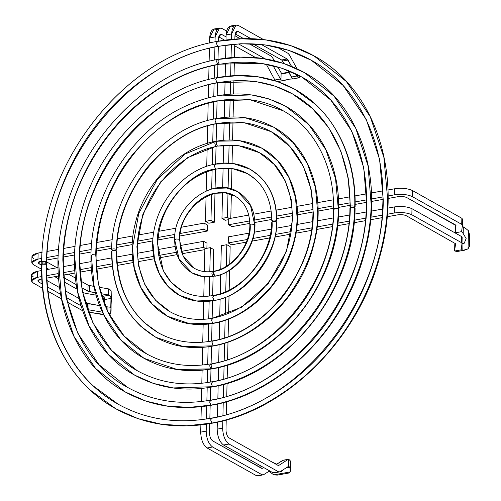 <?xml version="1.0" encoding="UTF-8"?>
<svg xmlns="http://www.w3.org/2000/svg" width="501" height="501" viewBox="0 0 501 501"><rect width="100%" height="100%" fill="white"/><g stroke="black" fill="none" stroke-linecap="round" stroke-linejoin="round"><path stroke-width="0.75" d="M218.054 59.556L218.054 59.556C216.294 60.208 216.257 61.823 217.948 64.41C182.351 70.472 139.992 94.532 109.675 133.335C78.851 171.649 63.157 220.809 62.832 260.057L66 297.394L77.949 333.528L98.985 364.684L127.699 387.455L98.985 364.684L77.949 333.528L66 297.394L62.832 260.057C63.157 220.809 78.851 171.649 109.675 133.335C139.992 94.532 182.351 70.472 217.948 64.41C216.257 61.823 216.294 60.208 218.054 59.556L217.54 59.456C149.78 70.86 84.594 135.903 65.268 211.121C44.27 284.944 69.626 362.066 125.181 391.939L145.872 401.076L167.585 406.148L189.497 407.357L210.896 405.121L209.612 401.946L211.009 400.268L209.612 401.946L210.896 405.121C247.513 399.072 291.162 374.51 322.487 334.718C354.339 295.421 370.677 244.876 371.178 204.464L368.041 165.831L355.791 128.419L334.104 96.167L304.451 72.62L334.104 96.167L355.791 128.419L368.041 165.831L371.178 204.464C370.677 244.876 354.339 295.421 322.487 334.718C291.162 374.51 247.513 399.072 210.896 405.121L189.497 407.357L167.585 406.148L145.872 401.076L125.181 391.939L95.641 368.504L73.991 336.447L61.704 299.266L58.442 260.852M210.495 400.167L211.009 400.268C246.592 394.387 289.014 370.521 319.463 331.844C350.418 293.655 366.3 244.532 366.788 205.253L363.739 167.703L351.84 131.337L330.76 99.993L301.94 77.098L281.988 68.274L261.071 63.339L219.319 64.166L261.071 63.339L281.988 68.274L301.94 77.098C344.062 100.175 369.35 151.734 366.262 208.936C364.146 297.237 290.023 388.068 210.495 400.167C180.172 405.415 152.573 401.182 127.699 387.455L128.087 387.674M219.425 59.312C217.666 59.963 217.628 61.579 219.319 64.166C217.628 61.579 217.666 59.963 219.425 59.312L240.662 57.189L262.399 58.454L283.923 63.533L304.451 72.62C278.65 58.404 250.137 53.933 218.918 59.206M144.05 358.321L177.166 369.494L211.034 368.855C209.349 366.269 209.387 364.653 211.146 364.002C209.387 364.653 209.349 366.269 211.034 368.855L212.161 368.423L211.541 368.961L177.166 369.494L144.05 358.321L120.885 339.997L103.851 314.947L94.082 285.877L91.345 255.779L90.975 255.322C90.017 299.892 110.527 339.903 144.05 358.321C164.422 369.544 186.917 373.088 211.541 368.961M212.518 363.757C210.758 364.409 210.721 366.024 212.405 368.611C210.721 366.024 210.758 364.409 212.518 363.757C243.048 358.484 275.832 337.505 297.531 309.349C319.776 281.694 333.798 243.235 333.898 209.612L334.756 208.441L333.898 209.612L333.522 209.155C334.424 166.2 314.791 128.131 283.065 110.715L250.231 99.818L216.72 100.876L250.231 99.818L283.065 110.715C239.923 85.183 175.337 102.799 135.777 151.459C110.464 182.589 97.244 217.234 96.111 255.397L95.735 254.946C95.797 224.204 107.903 185.583 131.957 155.391C158.078 124.38 186.334 106.206 216.72 100.876C186.334 106.206 158.078 124.38 131.957 155.391C107.903 185.583 95.797 224.204 95.735 254.946L92.209 254.614L95.735 254.946L96.111 255.397C95.209 298.358 114.842 336.428 146.568 353.844L124.229 336.165L107.796 312.01L98.371 283.973L95.735 254.946L98.371 283.973L107.796 312.01L124.229 336.165L146.568 353.844C165.806 364.465 187.161 367.815 210.639 363.901L211.146 364.002M92.209 254.614L91.345 255.779L92.209 254.614M338.288 208.773L335.564 178.719L325.813 149.655L308.779 124.586L285.583 106.231L308.779 124.586L325.813 149.655L335.564 178.719L338.288 208.773L334.756 208.441L338.288 208.773C338.188 243.643 323.64 283.528 300.575 312.204C323.64 283.528 338.188 243.643 338.288 208.773L338.663 209.23L338.288 208.773M212.405 368.611C244.062 363.15 278.068 341.4 300.575 312.204C278.068 341.4 244.062 363.15 212.405 368.611L212.925 368.711C279.138 358.196 339.283 281.769 338.663 209.23C339.622 164.66 319.112 124.649 285.583 106.231C253.049 89.103 217.998 89.879 180.429 108.56C129.202 134.337 91.019 197.006 90.975 255.322M216.194 141.432L216.194 141.432C214.434 142.084 214.397 143.699 216.088 146.286L187.387 157.727L160.74 181.782L142.935 214.096L136.898 246.705L138.558 265.793L144.695 284.261L155.467 300.187L170.158 311.829L155.467 300.187L144.695 284.261L138.558 265.793L136.898 246.705L142.935 214.096L160.74 181.782L187.387 157.727L216.088 146.286C214.397 143.699 214.434 142.084 216.194 141.432L215.68 141.332C179.139 147.62 144.388 183.391 135.157 223.941C125.501 261.873 139.021 300.863 167.641 316.306L189.954 323.79L212.756 323.245L211.472 320.07L212.862 318.398L211.472 320.07L212.756 323.245C233.698 319.782 253.255 307.451 271.429 286.265C288.213 263.758 296.774 240.943 297.106 217.816L295.484 197.432L289.052 177.686L277.623 160.664L261.998 148.246L277.623 160.664L289.052 177.686L295.484 197.432L297.106 217.816C296.774 240.943 288.213 263.758 271.429 286.265C253.255 307.451 233.698 319.782 212.756 323.245L189.954 323.79L167.641 316.306L152.122 304.007L140.737 287.186L134.255 267.666L132.514 247.494L138.79 213.345L157.308 179.427L185.113 153.989L215.23 141.62M212.355 318.292L241.607 307.219L268.404 283.397L286.434 251.208L292.716 218.611L291.187 199.304L285.094 180.604L274.279 164.491L259.48 152.73L238.695 145.697L217.459 146.035L238.695 145.697L259.48 152.73C293.68 170.409 303.08 225.463 278.368 267.666C261.879 295.621 239.873 312.499 212.355 318.292C196.874 320.972 182.809 318.811 170.158 311.829C148.421 298.684 137.462 277.078 137.28 247.012C137.65 231.725 141.382 216.795 148.478 202.21C162.387 173.352 189.459 151.258 216.601 146.386L216.088 146.286L217.209 145.854L216.601 146.386M217.566 141.188C215.806 141.833 215.774 143.455 217.459 146.035C215.774 143.455 215.806 141.833 217.566 141.188L240.023 140.819L261.998 148.246C248.415 140.768 233.441 138.382 217.065 141.082M192.015 272.895L202.448 276.458L213.132 276.364C211.447 273.778 211.485 272.162 213.244 271.511C211.485 272.162 211.447 273.778 213.132 276.364L214.259 275.932L213.633 276.471L202.448 276.458L192.015 272.895L179.133 259.061L174.655 239.691C174.868 254.89 180.654 265.956 192.015 272.895C198.571 276.502 205.779 277.692 213.633 276.471M213.658 271.442L214.503 276.114C234.161 274.153 256.199 245.734 254.608 224.404L251.076 224.091L254.608 224.404C256.199 245.734 234.161 274.153 214.503 276.114L215.029 276.22L214.503 276.114C212.819 273.533 212.856 271.911 214.616 271.266C232.082 269.469 251.627 244.225 250.218 225.275L251.076 224.091L250.218 225.275L249.842 224.817C249.586 211.435 244.67 201.878 235.107 196.141L225.225 192.891L215.142 193.267L225.225 192.891L235.107 196.141C214.259 182.339 178.663 209.612 179.796 239.735L179.421 239.278C177.999 220.29 197.644 194.989 215.142 193.267C197.644 194.989 177.999 220.29 179.421 239.278L175.889 238.964L179.421 239.278L179.796 239.735C180.053 253.118 184.963 262.681 194.532 268.411L183.072 256.105L179.421 239.278L183.072 256.105L194.532 268.411C199.968 271.423 206.036 272.425 212.75 271.404L213.244 271.511M175.889 238.964L175.031 240.148L175.889 238.964M254.608 224.404L250.519 205.529L237.618 191.664L250.519 205.529L254.608 224.404M214.027 300.362C244.093 297.419 278.042 254.796 276.521 221.905C273.333 221.204 271.874 221.467 272.131 222.701C271.874 221.467 273.333 221.204 276.521 221.905L276.896 222.363L276.521 221.905C278.042 254.796 244.093 297.419 214.027 300.362L212.718 297.193L214.027 300.362L196.555 300.963L179.433 295.302L196.555 300.963L214.027 300.362M271.755 222.244C271.442 255.598 243.555 290.499 213.564 295.421L214.084 295.521L212.718 297.193L214.084 295.521L213.132 295.696L214.084 295.521C241.996 292.778 273.521 253.237 272.131 222.701M255.898 179.702L247.682 173.734C238.225 168.511 227.692 166.977 216.075 169.131C194.72 174.004 178.118 187.593 166.276 209.888C160.808 221.01 157.997 232.389 157.84 244.025C158.216 265.768 166.251 281.368 181.951 290.818L171.21 282.326L163.307 270.734L157.471 243.392C155.272 212.593 187.217 171.705 215.555 169.031L214.246 165.862L215.612 164.19L214.246 165.862L215.555 169.031L232.282 168.549L247.682 173.734L232.282 168.549L215.555 169.031C187.217 171.705 155.272 212.593 157.471 243.392L163.307 270.734L171.21 282.326L181.951 290.818C191.413 296.041 201.947 297.575 213.564 295.421M215.092 164.09L233.616 163.664L250.199 169.257L259.061 175.694L250.199 169.257C239.578 163.42 227.88 161.698 215.092 164.09C187.48 168.956 161.403 196.173 154.778 226.778C147.914 254.953 158.109 283.773 179.433 295.302L167.866 286.152L159.362 273.678L154.477 259.211L153.081 244.237M272.168 221.185L273.202 221.517L272.168 221.185C271.905 219.952 273.371 219.689 276.558 220.39C276.521 201.746 270.69 186.848 259.061 175.694C270.69 186.848 276.521 201.746 276.558 220.39C273.371 219.689 271.905 219.952 272.168 221.185L271.792 220.734C271.473 198.891 263.438 183.228 247.682 173.734M140.837 326.351L155.849 337.317L183.366 346.611L213.238 345.803L211.936 342.634L213.307 340.962L211.936 342.634L213.238 345.803C239.491 341.181 263.902 325.462 286.459 298.659C307.245 270.208 317.659 241.532 317.709 212.624L315.43 187.593L307.295 163.395L293.104 142.528L273.79 127.241L293.104 142.528L307.295 163.395L315.43 187.593L317.709 212.624C317.659 241.532 307.245 270.208 286.459 298.659C263.902 325.462 239.491 341.181 213.238 345.803L183.366 346.611L155.849 337.317L140.837 326.351C121.499 307.645 111.867 282.721 111.93 251.583C111.673 250.35 113.132 250.087 116.32 250.794C113.132 250.087 111.673 250.35 111.93 251.583M212.787 340.862L213.307 340.962C238.438 336.534 261.804 321.485 283.403 295.822C303.299 268.592 313.275 241.138 313.319 213.464L311.14 189.503L303.349 166.338L289.766 146.355L271.273 131.719L244.081 122.701L216.332 123.59L215.029 120.422L216.394 118.75L215.029 120.422L216.332 123.59L244.081 122.701L271.273 131.719C299.266 147.018 315.711 181.901 312.637 220.202C309.762 276.176 262.912 332.633 212.787 340.862C192.835 344.519 174.692 341.845 158.36 332.833L144 322.343C125.494 304.445 116.263 280.598 116.32 250.794C116.263 280.598 125.494 304.445 144 322.343L158.36 332.833C130.943 316.25 117.052 289.052 116.695 251.245L116.32 250.794M111.992 249.172L111.967 250.068L111.591 249.611C111.992 189.816 161.428 127.598 215.881 118.649L245.39 117.823L273.79 127.241C256.299 117.622 236.998 114.76 215.881 118.649M111.967 250.068C111.704 248.834 113.17 248.571 116.351 249.273C116.827 221.799 126.985 194.701 146.831 167.979C168.28 142.785 191.451 127.993 216.332 123.59L216.845 123.697L216.332 123.59C191.451 127.993 168.28 142.785 146.831 167.979C126.985 194.701 116.827 221.799 116.351 249.273C113.17 248.571 111.704 248.834 111.967 250.068L113.001 250.406L111.967 250.068M212.537 386.703C245.127 380.985 283.748 358.929 311.459 323.546C339.634 288.601 354.163 243.787 354.708 207.809C351.52 207.107 350.055 207.37 350.318 208.604C350.055 207.37 351.52 207.107 354.708 207.809C354.163 243.787 339.634 288.601 311.459 323.546C283.748 358.929 245.127 380.985 212.537 386.703L211.234 383.528L212.537 386.703L173.177 387.931L153.425 383.403L134.619 375.13L153.425 383.403L173.177 387.931L212.537 386.703M349.942 208.147C349.635 287.298 283.672 370.214 212.092 381.756L212.606 381.856L211.234 383.528L212.606 381.856C244.169 376.326 281.575 354.958 308.422 320.696C335.714 286.848 349.786 243.448 350.318 208.604M212.092 381.756C184.631 386.766 159.644 383.058 137.136 370.646L111.667 350.487L92.961 322.957L82.258 291.037L79.277 258.028C79.358 223.033 93.142 179.076 120.534 144.714C147.469 109.932 185.251 88.257 217.027 82.696L215.724 79.527L217.102 77.855L215.724 79.527L217.027 82.696L256.312 81.669L275.118 86.166L292.503 93.906L275.118 86.166L256.312 81.669L217.027 82.696C185.251 88.257 147.469 109.932 120.534 144.714C93.142 179.076 79.358 223.033 79.277 258.028L82.258 291.037L92.961 322.957L111.667 350.487L137.468 370.834M216.582 77.749L237.443 75.632L257.658 76.791L277.072 81.438L295.02 89.422L315.567 104.465L295.02 89.422C271.354 76.403 245.208 72.513 216.582 77.749C156.237 88.214 98.353 146.104 81.037 213.044C62.13 279.163 84.794 348.345 134.619 375.13L108.322 354.32L89.015 325.894L77.962 292.941L74.887 258.86M350.349 207.088L351.389 207.42L350.349 207.088C350.093 205.855 351.552 205.592 354.739 206.293C355.923 166.57 340.818 127.298 315.567 104.465C340.818 127.298 355.923 166.57 354.739 206.293C351.552 205.592 350.093 205.855 350.349 207.088L349.98 206.631C351.195 157.496 328.813 113.833 292.503 93.906C269.989 81.494 245.002 77.793 217.54 82.803C146.918 94.244 81.519 175.137 79.797 253.512C77.173 304.37 99.699 350.143 137.136 370.646M90.28 390.085L115.744 408.741L137.9 418.604L161.861 424.341L186.81 425.787L211.917 423.051L210.614 419.882L211.986 418.203L210.614 419.882L211.917 423.051C252.441 415.987 300.631 388.369 334.994 344.024C369.945 300.224 387.549 244.169 387.674 199.536L383.885 157.408L370.239 116.67L346.385 81.538L313.889 55.811L346.385 81.538L370.239 116.67L383.885 157.408L387.674 199.536C387.549 244.169 369.945 300.224 334.994 344.024C300.631 388.369 252.441 415.987 211.917 423.051L186.81 425.787L161.861 424.341L137.9 418.604L115.744 408.741L90.28 390.085C59.105 361.841 40.475 313.288 41.978 264.196C41.715 262.962 43.18 262.699 46.368 263.407C43.18 262.699 41.715 262.962 41.978 264.196L46.349 264.29L41.978 264.196M211.472 418.103L211.986 418.203C251.483 411.321 298.452 384.405 331.944 341.187C366.006 298.496 383.165 243.862 383.284 200.369L379.595 159.312L366.294 119.607L343.041 85.364L311.371 60.295L288.745 50.338L264.991 44.89L241.025 43.719L217.647 46.349L216.351 43.174L217.722 41.502L216.351 43.174L217.647 46.349L241.025 43.719L264.991 44.89L288.745 50.338L311.371 60.295C358.121 85.896 386.158 143.123 382.701 206.562C380.284 303.825 299.135 403.925 211.472 418.103C177.341 424.316 146.267 419.7 118.261 404.263L93.449 386.083C63.063 358.559 44.908 311.246 46.368 263.407L46.737 263.858L46.368 263.407C44.908 311.246 63.063 358.559 93.449 386.083L118.261 404.263C73.008 379.42 45.171 325.011 46.737 263.858M42.009 262.681L43.048 263.019L42.009 262.681C41.752 261.447 43.211 261.184 46.399 261.885C43.211 261.184 41.752 261.447 42.009 262.681L41.633 262.223C42.015 161.454 125.544 56.269 217.209 41.401L241.707 38.802L266.3 40.005L290.674 45.597L313.889 55.811C284.731 39.767 252.498 34.964 217.209 41.401M46.399 261.885C47.019 218.555 64.497 164.541 98.446 122.419C131.838 79.778 178.387 53.206 217.647 46.349L218.16 46.449L217.647 46.349C178.387 53.206 131.838 79.778 98.446 122.419C64.497 164.541 47.019 218.555 46.399 261.885L46.775 262.342L45.328 263.069L46.399 261.885M292.703 78.832L287.693 70.353L291.338 77.041L296.83 76.052L295.596 73.797L296.83 76.052L291.338 77.041L292.853 78.901L289.434 79.164L292.703 78.832M284.092 80.486L280.967 79.903L273.114 65.725L280.967 79.903L281.111 72.77L283.622 73.735L282.959 73.854L289.284 72.307L283.622 73.735L281.124 72.802L280.967 79.903L284.092 80.486L289.434 79.164L277.598 81.688M275.481 80.893L274.88 80.01L275.481 80.893M461.596 231.644L462.417 225.256L462.555 219.137L462.417 225.256L461.715 224.354L462.417 225.256L461.596 231.644L463.193 233.504L463.344 226.984L464.915 227.823L462.273 226.358L463.344 226.984L463.193 233.504L466.137 238.589L464.22 243.242L461.978 243.649L464.22 243.242L466.137 238.589L463.193 233.504L461.596 231.656L455.177 232.815L461.596 231.681M276.258 463.945L276.245 464.383L276.258 463.945L272.287 462.191L276.258 463.945M279.971 471.785L281.575 471.535L283.898 469.299L281.575 471.535L279.971 471.785M290.423 470.289L290.448 461.703L290.292 468.629L290.448 461.703L290.242 460.795L288.751 459.223L288.589 466.325L289.941 467.245L290.423 470.289L290.198 471.929L289.052 472.988M110.464 307.533L110.777 307.263L105.536 306.631L110.777 307.263L111.009 298.402L104.74 299.535L104.715 305.247L104.703 298.139L102.868 296.323L109.331 295.17L101.002 293.674L108.229 294.92L108.366 288.852L99.367 287.305L108.366 288.852L108.229 294.92L109.331 295.17L102.905 296.329L104.703 298.139L104.74 299.535L111.009 298.402L110.997 297.581L109.331 295.17L110.997 297.581L111.147 290.856L111.072 310.914L110.677 314.027L108.661 313.413L110.671 314.027M109.112 314.309L110.677 314.027L111.328 299.592L111.147 290.856L109.469 289.108L111.147 290.856L110.777 307.263M103.394 314.359L102.492 314.522L103.594 314.766L88.495 312.098L103.394 314.359M180.291 233.453L203.945 229.189L204.082 223.127L181.669 227.166L204.082 223.127L207.427 224.999L207.289 231.061L203.945 229.189L180.291 233.453M158.21 237.436L174.981 234.412L158.21 237.436M176.089 228.174L159.099 231.237L176.089 228.174M153.713 232.207L138.263 234.988L153.713 232.207M137.575 241.156L152.962 238.382L137.575 241.156M116.965 244.87L132.352 242.096L116.965 244.87M132.947 235.952L117.541 238.726L132.947 235.952M112.262 239.678L96.868 242.453L112.262 239.678M96.367 248.584L111.754 245.809L96.367 248.584M79.897 251.552L91.169 249.523L79.897 251.552M91.608 243.405L80.348 245.434L91.608 243.405M75.106 246.379L63.846 248.408L75.106 246.379M63.427 254.527L74.699 252.491L63.427 254.527M33.824 258.773C30.492 256.387 31.926 254.477 38.114 253.049L42.122 252.322L38.114 253.049L37.976 259.111L41.771 258.428L37.976 259.111C31.788 260.545 30.354 262.455 33.686 264.841L41.57 269.269L33.686 264.841L31.813 262.568L37.976 259.111L38.114 253.049L31.951 256.506L31.813 262.568M181.406 251.37L203.531 247.381L203.669 241.319L180.153 245.559L203.669 241.319L207.013 243.192L206.894 248.289L207.013 243.192L203.669 241.319L203.531 247.381L205.567 248.527L203.531 247.381L181.406 251.37M158.717 255.46L176.321 252.291L158.717 255.46M175.093 246.473L158.015 249.548L175.093 246.473M152.93 250.469L137.362 253.274L152.93 250.469M137.838 259.23L153.657 256.374L137.838 259.23M117.084 262.969L132.765 260.144L117.084 262.969M132.258 254.195L116.739 256.994L132.258 254.195M111.629 257.915L96.136 260.708L111.629 257.915M96.392 266.701L112.005 263.883L96.392 266.701M79.866 269.682L91.307 267.615L79.866 269.682M91.013 261.628L79.653 263.676L91.013 261.628M74.53 264.603L63.182 266.645L74.53 264.603M63.358 272.657L74.774 270.596L63.358 272.657M41.583 270.54L37.7 271.241L37.562 277.303L41.752 276.552L37.562 277.303L37.7 271.241L41.583 270.54M58.235 255.46L46.956 257.495L58.235 255.46M54.772 276.684L58.592 278.825L54.772 276.684M64.022 281.875L76.947 289.127L64.022 281.875M82.828 292.427L85.226 293.267L96.073 295.145L85.226 293.267L82.828 292.427M101.728 296.122L102.868 296.323L101.728 296.122M95.403 292.709L87.925 291.219L81.945 287.862L89.322 291.663L89.46 285.595L88.063 285.157L87.925 291.219L88.063 285.157L93.9 286.359L89.46 285.595L89.322 291.663L95.403 292.709M76.215 284.649L63.652 277.598L76.215 284.649M48.779 269.244L46.699 268.079L48.779 269.244M41.577 265.204L39.172 263.852C37.506 262.656 38.22 261.704 41.32 260.99L38.233 262.718L39.172 263.852L39.222 261.622L39.172 263.852L41.577 265.204M46.85 259.988L58.135 257.952L46.85 259.988M63.314 257.019L74.593 254.99L63.314 257.019M79.772 254.051L91.057 252.022L79.772 254.051M96.236 251.082L111.635 248.308L96.236 251.082M116.821 247.375L132.214 244.601L116.821 247.375M137.406 243.661L152.792 240.887L137.406 243.661M157.997 239.948L174.755 236.929L157.997 239.948M179.984 235.984L207.289 231.061L179.984 235.984M47.113 280.591L59.494 287.543L47.113 280.591M65.13 290.705L78.926 298.458L65.13 290.705M85.176 301.959L89.046 303.788L99.58 305.604L87.65 303.349L87.512 309.418L88.909 309.856L89.046 303.788L88.909 309.856L87.512 309.418L87.65 303.349L85.176 301.959M33.41 276.972C30.079 274.586 31.513 272.676 37.7 271.241L31.538 274.698L31.4 280.767L37.562 277.303C31.375 278.738 29.941 280.648 33.273 283.034L31.4 280.767M46.712 269.619L58.053 267.572L46.712 269.619M58.611 249.354L47.351 251.383L58.611 249.354M204.082 223.127L203.945 229.189L207.289 231.061L207.427 224.999L204.082 223.127M46.781 261.985L57.058 267.753L46.781 261.985M68.543 274.197L75.382 278.036L68.543 274.197M80.918 281.149L88.063 285.157L80.918 281.149M109.469 289.108L108.366 288.852L109.469 289.108M46.856 275.631L58.254 273.577L46.856 275.631M33.273 283.034L42.591 288.269L33.273 283.034M48.109 291.363L61.322 298.784L48.109 291.363M67.284 302.128L82.527 310.689L67.284 302.128M107.953 307.044L107.847 311.76L107.953 307.044M108.592 313.275L108.917 313.363L108.592 313.275M102.361 312.173L88.909 309.856L102.361 312.173M38.809 279.821L38.759 282.044L42.203 283.979L38.759 282.044L38.809 279.821M47.633 287.029L60.489 294.244L47.633 287.029M66.307 297.513L80.918 305.716L66.307 297.513M40.907 279.182L37.819 280.911L38.759 282.044C37.093 280.854 37.807 279.896 40.907 279.182L41.871 279.007L40.907 279.182M204.846 249.623L182.207 253.706L204.846 249.623M177.072 254.633L159.161 257.858L177.072 254.633M154.101 258.773L138.144 261.647L154.101 258.773M133.084 262.562L117.315 265.405L133.084 262.562M112.243 266.319L96.574 269.143L112.243 266.319M91.495 270.058L80.022 272.131L91.495 270.058M74.937 273.045L63.489 275.112L74.937 273.045M58.392 276.026L46.969 278.086L58.392 276.026M209.813 271.736L210.357 247.663L204.871 248.653L204.352 271.592L204.871 248.653L210.357 247.663L209.813 271.736M209.261 296.072L209.694 276.89L209.261 296.072M204.233 276.752L203.788 296.379L204.233 276.752M203.669 301.521L203.268 319.337L203.669 301.521M208.742 318.849L209.142 301.251L208.742 318.849M208.228 341.613L208.623 324.047L208.228 341.613M203.149 324.491L202.748 342.208L203.149 324.491M202.629 347.368L202.229 365.035L202.629 347.368M207.708 364.371L208.109 346.817L207.708 364.371M207.295 382.57L207.589 369.575L207.295 382.57M202.11 370.208L201.815 383.271L202.11 370.208M201.696 388.45L201.402 401.508L201.696 388.45M206.882 400.769L207.176 387.787L206.882 400.769M263.47 474.785L262.061 474.766L212.599 446.998L207.113 447.988L212.599 446.998C208.585 443.967 206.456 438.676 206.193 431.123L200.707 432.112L200.87 424.917L200.707 432.112L206.193 431.123L206.349 424.19L206.193 431.123C206.456 438.676 208.585 443.967 212.599 446.998L262.061 474.766L263.47 474.785L269.626 470.877L263.47 474.785L257.533 475.95M226.327 266.281L226.815 244.695L221.329 245.684L220.797 269.1L221.329 245.684L226.815 244.695L230.159 246.567L229.765 263.964L230.159 246.567L226.815 244.695L226.327 266.281M225.751 291.613L226.189 272.25L225.751 291.613M220.672 274.654L220.24 293.692L220.672 274.654M220.121 299.11L219.72 316.582L220.121 299.11M225.225 314.791L225.625 297.225L225.225 314.791M224.705 337.787L225.099 320.283L224.705 337.787M219.601 321.943L219.206 339.402L219.601 321.943M219.081 344.738L218.686 362.198L219.081 344.738M224.185 360.689L224.58 343.216L224.185 360.689M223.772 378.981L224.06 366.081L223.772 378.981M218.568 367.515L218.273 380.422L218.568 367.515M218.154 385.732L217.86 398.639L218.154 385.732M223.358 397.249L223.646 384.348L223.358 397.249M217.328 422.149L217.165 429.144L222.657 428.155L222.82 420.846L222.657 428.155L217.165 429.144L217.328 422.149M277.372 475.098L273.784 474.885L268.73 471.072L273.784 474.885L277.329 475.105L289.071 472.988L290.198 471.929L273.784 474.885L290.198 471.929L289.941 467.245L286.021 467.953L289.941 467.245L288.589 466.325L279.927 471.817L273.991 472.982M288.858 466.218L288.751 459.223L290.242 460.795L290.373 464.947M206.763 405.985L206.468 418.968L206.763 405.985M262.43 468.316L263.658 467.527L262.43 468.316L261.491 468.303L212.737 440.936C210.733 439.421 209.662 436.772 209.537 432.996L209.744 423.639L209.537 432.996C209.662 436.772 210.733 439.421 212.737 440.936L262.129 468.435M209.863 418.398L210.157 405.447L209.863 418.398M210.276 400.205L210.57 387.248L210.276 400.205M210.689 382.012L210.984 369.055L210.689 382.012M211.103 363.976L211.503 346.31L211.103 363.976M211.622 341.075L212.017 323.565L211.622 341.075M212.136 318.329L212.537 300.819L212.136 318.329M212.649 295.59L213.082 276.552L212.649 295.59M213.201 271.486L213.695 249.536L210.357 247.663L213.695 249.536L213.201 271.486M283.265 460.212L276.358 464.446L282.639 460.413L288.751 459.223M274.442 472.806L273.032 472.787L223.571 445.02C219.563 441.988 217.428 436.697 217.165 429.144C217.428 436.697 219.563 441.988 223.571 445.02L229.057 444.03C225.049 440.999 222.914 435.707 222.657 428.155C222.914 435.707 225.049 440.999 229.057 444.03L278.518 471.798L273.032 472.787L274.442 472.806M217.447 416.857L217.741 403.944L217.447 416.857M262.061 474.766L256.575 475.756L257.977 475.775L256.575 475.756L207.113 447.988L256.575 475.756L262.061 474.766M200.707 432.112C200.964 439.665 203.099 444.957 207.113 447.988C203.099 444.957 200.964 439.665 200.707 432.112M201.283 406.687L200.989 419.732L201.283 406.687M261.56 466.35L259.894 467.414L261.56 466.35M222.939 415.498L223.233 402.604L222.939 415.498M229.057 444.03L223.571 445.02L273.032 472.787L279.927 471.817L278.518 471.798L229.057 444.03M282.639 460.413L288.125 459.423L278.894 465.348L277.949 465.335L278.587 465.467M229.195 437.968L277.949 465.335L229.195 437.968C227.191 436.452 226.126 433.803 225.995 430.027C226.126 433.803 227.191 436.452 229.195 437.968M229.621 270.289L229.17 290.01L229.621 270.289M229.038 295.772L228.638 313.463L229.038 295.772M228.512 319.049L228.112 336.609L228.512 319.049M227.986 342.108L227.592 359.618L227.986 342.108M227.467 365.06L227.178 377.961L227.467 365.06M227.053 383.371L226.759 396.272L227.053 383.371M226.64 401.664L226.346 414.565L226.64 401.664M226.22 419.938L225.995 430.027L226.22 419.938M288.125 459.423L278.894 465.348M279.927 471.817L288.589 466.325M248.991 233.147L228.362 236.867L228.224 242.929L247.312 239.491L228.224 242.929L231.562 244.807L246.335 242.14L231.562 244.807L228.224 242.929L228.362 236.867L248.991 233.147M271.198 229.145L254.376 232.176L271.198 229.145M253.005 238.463L270.127 235.376L253.005 238.463M275.563 234.393L291.062 231.6L275.563 234.393M291.876 225.412L276.483 228.193L291.876 225.412M312.518 221.692L297.131 224.467L312.518 221.692M296.41 230.635L311.841 227.855L296.41 230.635M317.146 226.897L332.551 224.122L317.146 226.897M333.134 217.979L317.747 220.753L333.134 217.979M349.617 215.004L338.35 217.033L349.617 215.004M337.824 223.17L349.091 221.141L337.824 223.17M354.351 220.19L365.611 218.16L354.351 220.19M366.093 212.036L354.827 214.065L366.093 212.036M469.331 246.555L468.053 248.859L464.383 250.256L462.811 250.425L461.183 249.855L462.003 243.455L462.141 237.386L461.44 236.485L411.985 208.717L411.847 214.779L411.985 208.717C407.257 206.581 401.37 205.986 394.331 206.944L394.193 213.006L387.354 214.24L394.193 213.006L394.331 206.944L387.768 208.128L394.331 206.944C401.37 205.986 407.257 206.581 411.985 208.717L461.44 236.485L462.141 237.336L462.003 243.342M248.746 215.073L228.775 218.674L228.638 224.736L249.698 220.941L228.638 224.736L231.976 226.615L249.83 223.396L231.976 226.615L228.638 224.736L228.775 218.674L248.746 215.073M271.21 211.021L253.813 214.159L271.21 211.021M254.771 220.027L271.736 216.964L254.771 220.027M276.834 216.044L292.346 213.251L276.834 216.044M292.002 207.27L276.27 210.107L292.002 207.27M312.699 203.544L297.074 206.356L312.699 203.544M297.462 212.33L312.943 209.537L297.462 212.33M318.066 208.61L333.534 205.823L318.066 208.61M333.353 199.818L317.791 202.623L333.353 199.818M349.861 196.843L338.451 198.897L349.861 196.843M338.663 204.896L350.005 202.855L338.663 204.896M355.134 201.928L366.469 199.886L355.134 201.928M366.356 193.868L354.965 195.922L366.356 193.868M388.075 195.991L394.606 194.814L394.744 188.752L387.962 189.973L394.744 188.752L394.606 194.814L388.075 195.991M464.915 227.823L468.466 230.717L468.053 248.859L469.343 246.373L469.6 234.919L468.466 230.717L464.915 227.823M457.1 251.521L454.764 251.014L461.183 249.855L454.764 251.014L457.1 251.521L464.383 250.256M468.466 230.717L468.053 248.859L462.811 250.425L462.955 243.906L462.811 250.425L461.183 249.874M462.955 243.906L464.22 243.242L462.955 243.906M371.297 211.096L382.57 209.061L371.297 211.096M454.764 251.014L454.783 244.513L454.645 250.581L455.578 243.705M254.94 222.469L271.792 219.432L254.94 222.469M276.921 218.511L292.377 215.724L276.921 218.511M297.513 214.797L312.956 212.011L297.513 214.797M318.097 211.084L333.534 208.303L318.097 211.084M338.676 207.376L349.992 205.335L338.676 207.376M355.14 204.408L366.456 202.366L355.14 204.408M371.604 201.44L382.914 199.398L371.604 201.44M455.985 225.55L406.768 197.576C404.407 196.505 401.464 196.21 397.944 196.686L388.068 198.471L397.944 196.686C401.464 196.21 404.407 196.505 406.768 197.576L455.522 224.943L455.985 225.55L455.177 232.815L455.196 226.32L455.058 232.389L455.991 225.513M461.715 224.354L412.254 196.586C407.532 194.451 401.645 193.856 394.606 194.814C401.645 193.856 407.532 194.451 412.254 196.586L412.392 190.518C407.67 188.382 401.783 187.794 394.744 188.752C401.783 187.794 407.67 188.382 412.392 190.518L461.853 218.286L461.715 224.354L412.254 196.586L412.392 190.518L461.853 218.286L461.715 224.354M382.933 196.918L371.604 198.96L382.933 196.918M461.44 236.485L461.302 242.547L462.003 243.455L461.302 242.547L411.847 214.779L461.302 242.547L461.44 236.485M394.193 213.006C401.232 212.055 407.119 212.643 411.847 214.779C407.119 212.643 401.232 212.055 394.193 213.006M370.859 217.215L382.119 215.186L370.859 217.215M252.197 241.087L269.532 237.962L252.197 241.087M275.043 236.967L290.611 234.161L275.043 236.967M296.003 233.184L311.478 230.397L296.003 233.184M316.814 229.433L332.238 226.652L316.814 229.433M337.542 225.7L348.809 223.665L337.542 225.7M354.088 222.713L365.354 220.684L354.088 222.713M370.621 219.732L381.881 217.703L370.621 219.732M387.135 216.758L397.531 214.885C401.05 214.403 403.994 214.704 406.355 215.768C403.994 214.704 401.05 214.403 397.531 214.885L387.135 216.758M406.355 215.768L455.578 243.743L406.355 215.768M454.783 244.513L454.902 244.945L454.783 244.513M382.845 190.894L371.466 192.948L382.845 190.894M462.555 219.194L461.853 218.286L462.555 219.194M455.177 232.815L455.058 232.389M461.183 249.836L462.003 243.455M455.578 243.743L454.645 250.581M236.002 25.05L238.557 25.564C234.512 24.073 232.188 26.866 231.6 33.943L236.002 25.05L230.51 26.039L226.114 34.932L231.6 33.943L231.475 39.347L231.6 33.943L226.114 34.932L226.001 39.98L226.114 34.932C226.702 27.856 229.02 25.063 233.065 26.553M222.532 192.766L221.949 218.392L227.435 217.403L227.98 193.424L227.435 217.403L229.471 218.549L227.435 217.403L221.949 218.392L222.532 192.766M228.099 188.201L228.55 168.248L228.099 188.201M223.089 168.255L222.651 187.625L223.089 168.255M223.609 145.409L223.202 163.101L223.609 145.409M228.669 163.107L229.076 145.133L228.669 163.107M229.195 139.992L229.596 122.181L229.195 139.992M224.122 122.601L223.722 140.236L224.122 122.601M224.642 99.824L224.241 117.422L224.642 99.824M229.715 117.027L230.116 99.298L229.715 117.027M230.235 94.138L230.529 81.024L230.235 94.138M225.055 81.607L224.761 94.633L225.055 81.607M231.061 57.596L231.362 44.52L231.061 57.596M225.882 45.184L225.588 58.191L225.882 45.184M215.029 41.827L215.142 36.911L209.656 37.901L209.537 43.042L209.656 37.901L215.142 36.911L215.029 41.827M206.049 196.743L205.491 221.361L210.977 220.371L211.566 194.444L210.977 220.371L214.315 222.244L214.967 193.511L214.315 222.244L208.829 223.233L205.491 221.361L208.829 223.233L214.315 222.244L210.977 220.371L205.491 221.361L206.049 196.743M211.685 189.034L212.117 170.052L211.685 189.034M206.612 171.837L206.18 191L206.612 171.837M207.138 148.822L206.738 166.326L207.138 148.822M212.242 164.716L212.637 147.25L212.242 164.716M212.756 141.94L213.15 124.48L212.756 141.94M207.658 125.926L207.257 143.399L207.658 125.926M208.172 103.081L207.777 120.547L208.172 103.081M213.276 119.182L213.67 101.716L213.276 119.182M213.789 96.43L214.084 83.504L213.789 96.43M208.591 84.832L208.297 97.726L208.591 84.832M214.616 60.026L214.91 47.1L214.616 60.026M209.418 48.359L209.124 61.26L209.418 48.359M281.731 73.509L288.664 72.131L281.731 73.509M297.575 76.997C299.304 76.922 299.755 77.192 298.934 77.805L297.425 76.935L297.475 74.724L297.425 76.935L298.934 77.805L299.379 75.707M283.284 73.822L283.622 73.735M225.174 76.409L225.469 63.395L225.174 76.409M283.967 63.533L281.681 59.988L253.005 43.888L281.681 59.988L282.602 61.028L288.088 60.039L287.167 58.999L281.681 59.988L287.167 58.999L291.538 66.357L288.088 60.039L282.602 61.028L283.967 63.533M243.636 38.627L235.182 33.886L243.636 38.627M225.287 220.265L221.949 218.392L225.287 220.265L228.75 219.645L225.287 220.265M292.878 78.933L298.934 77.805M215.086 188.244L215.518 169.244L215.086 188.244M215.637 163.984L216.037 146.499L215.637 163.984M216.15 141.407L216.551 123.753L216.15 141.407M216.67 118.499L217.071 101.008L216.67 118.499M217.19 95.76L217.478 82.815L217.19 95.76M217.603 77.561L217.891 64.616L217.603 77.561M218.01 59.531L218.304 46.424L218.01 59.531M218.423 41.176L218.48 38.79C218.774 35.252 219.933 33.855 221.956 34.6L226.07 36.905L221.956 34.6L219.576 35.026L221.956 34.6L220.678 34.337L218.48 38.79L218.423 41.176M238.626 43.956L265.104 58.824L238.626 43.956M281.111 72.77L277.961 67.028L281.111 72.77M274.535 60.784L271.555 56.3L249.229 43.769L271.555 56.3L274.535 60.784M240.261 38.734L234.944 35.746L240.261 38.734M226.596 31.062L222.093 28.532C218.048 27.041 215.731 29.835 215.142 36.911L219.538 28.018L222.093 28.532L226.596 31.062M214.497 65.305L214.203 78.225L214.497 65.305M297.005 68.775L289.39 54.878L288.012 53.331L289.39 54.878L297.005 68.775M238.557 25.564L263.532 39.592L238.557 25.564M276.871 47.075L288.012 53.331L276.871 47.075M230.648 75.858L230.948 62.769L230.648 75.858M230.798 218.304L231.343 194.413L230.798 218.304M231.462 189.034L231.925 168.561L231.462 189.034M232.044 163.395L232.458 145.19L232.044 163.395M232.577 140.048L232.984 122.087L232.577 140.048M233.097 116.952L233.504 99.117L233.097 116.952M233.623 93.969L233.917 80.793L233.623 93.969M234.036 75.638L234.336 62.493L234.036 75.638M234.449 57.333L234.75 44.213L234.449 57.333M234.869 39.047L234.938 35.822C235.232 32.283 236.397 30.887 238.42 31.632L237.142 31.375L234.938 35.822L234.869 39.047M236.034 32.058L238.42 31.632L250.951 38.671L238.42 31.632L236.034 32.058M261.378 44.52L287.167 58.999L261.378 44.52M297.425 76.935L296.83 76.052L297.425 76.935M209.005 66.589L208.71 79.49L209.005 66.589M219.538 28.018L214.052 29.008L209.656 37.901C210.245 30.824 212.562 28.031 216.607 29.521M280.366 79.02L274.88 80.01L266.144 63.996L274.88 80.01L280.366 79.02M218.724 36.849L224.63 40.168L218.724 36.849M234.712 45.829L255.673 57.596L234.712 45.829M353.668 207.477L354.739 206.293L355.115 206.75L353.668 207.477M350.368 206.199L348.201 177.93L340.874 151.208L328.662 127.642L312.399 108.466L292.503 93.906M134.619 375.13C158.285 388.15 184.431 392.039 213.05 386.803C287.211 374.723 354.695 289.747 355.084 208.266L354.708 207.809M116.351 249.273L116.727 249.73L115.28 250.456L116.702 249.849M275.481 221.574L276.558 220.39L276.928 220.841L275.481 221.574M215.18 188.426L226.515 188.007L237.618 191.664C212.612 175.82 173.471 206.262 174.655 239.691M217.966 146.142L217.459 146.035L217.966 146.142C233.19 143.655 247.031 145.847 259.48 152.73M216.789 96.029L251.54 94.933L268.974 98.929L285.583 106.231M217.948 64.41L219.069 63.978L217.948 64.41M219.319 64.166L219.826 64.266C249.899 59.206 277.266 63.483 301.94 77.098M333.522 209.155C334.211 279.32 275.606 353.668 212.004 363.651M249.842 224.817C250.206 245.622 232.827 267.991 214.09 271.166M273.79 127.241C310.044 146.762 326.821 196.661 313.758 244.738C301.571 294.582 258.679 338.087 213.752 345.909C192.635 349.798 173.333 346.93 155.849 337.317C126.609 319.506 111.848 290.78 111.554 251.133M313.889 55.811C375.343 88.84 403.343 174.254 379.983 255.948C358.578 338.714 286.979 410.281 212.43 423.151C177.135 429.595 144.908 424.792 115.744 408.741C68.675 382.896 39.961 326.52 41.602 263.745M283.096 460.231L288.582 459.242M454.639 250.638L454.776 244.576M455.052 232.445L455.19 226.383M311.371 60.295C283.366 44.852 252.297 40.243 218.16 46.449C129.076 60.771 47.069 163.915 46.775 262.342M295.02 89.422C333.146 110.364 356.399 155.98 355.115 206.75M271.273 131.719C254.94 122.714 236.798 120.04 216.845 123.697C164.967 132.095 117.04 192.278 116.727 249.73M250.199 169.257C267.772 179.965 276.677 197.162 276.928 220.841M179.433 295.302C190.061 301.132 201.759 302.854 214.541 300.468C247.099 294.995 276.489 258.046 276.896 222.363M215.029 276.22C236.366 272.513 255.291 248.058 254.984 224.861C254.771 209.668 248.984 198.596 237.618 191.664M261.998 148.246C290.618 163.689 304.138 202.68 294.475 240.612C285.194 281.437 250.037 317.371 213.263 323.352C196.636 326.245 181.431 323.897 167.641 316.306M304.451 72.62C360.012 102.486 385.363 179.615 364.371 253.431C344.982 328.919 279.395 394.124 211.409 405.228C179.934 410.688 151.196 406.261 125.181 391.939M218.461 64.51C166.188 73.678 114.128 115.336 86.554 170.259C43.073 251.508 62.719 353.568 127.699 387.455"/></g></svg>
